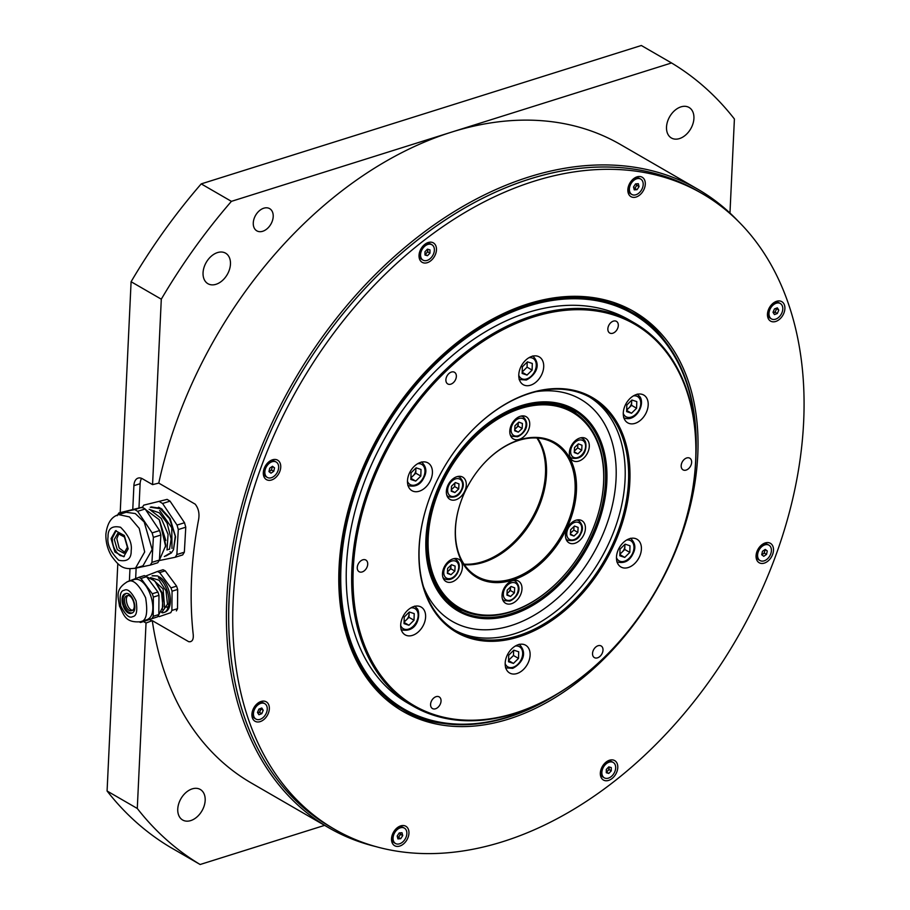 <?xml version="1.0" encoding="UTF-8"?>
<svg xmlns="http://www.w3.org/2000/svg" width="910" height="910" viewBox="0 0 910 910"><rect width="100%" height="100%" fill="white"/><g stroke="black" fill="none" stroke-linecap="round" stroke-linejoin="round"><path stroke-width="1.36" d="M536.934 438.04A76.963 52.973 -60 0 1 537.025 508.258A76.963 52.973 -60 0 1 482.414 561.743A76.963 52.973 -60 0 1 464.032 564.154M561.8 577.839A113.83 78.362 -60 0 1 561.697 577.952A113.83 78.362 -60 0 1 458.31 608.21A113.83 78.362 -60 0 1 436.265 584.914A113.83 78.362 -60 0 1 460.221 451.497A113.83 78.362 -60 0 1 572.253 411.104A113.83 78.362 -60 0 1 594.298 434.388A113.83 78.362 -60 0 1 597.631 515.788A113.83 78.362 -60 0 1 597.586 515.936M437.539 584.63A112.874 77.691 120 0 0 561.902 577.725A112.874 77.691 120 0 0 597.54 516.084A112.874 77.691 120 0 0 594.241 435.378A112.874 77.691 120 0 0 476.18 435.901A112.874 77.691 120 0 0 437.539 584.63M461.802 561.527A77.919 53.633 -60 0 1 459.527 505.801A77.919 53.633 -60 0 1 484.12 463.258A77.919 53.633 -60 0 1 569.978 458.481A77.919 53.633 -60 0 1 543.304 561.163A77.919 53.633 -60 0 1 461.802 561.527M459.573 505.653A76.963 52.973 120 0 0 461.859 560.537A76.963 52.973 120 0 0 476.772 576.28A76.963 52.973 120 0 0 552.506 548.969A76.963 52.973 120 0 0 568.704 458.776A76.963 52.973 120 0 0 553.803 443.022A76.963 52.973 120 0 0 484.018 463.372M464.384 564.7A76.963 52.973 120 0 0 530.848 522.476A76.963 52.973 120 0 0 540.108 442.237A76.963 52.973 120 0 0 537.582 438.085M588.224 441.1A12.831 8.827 120 0 0 585.744 438.472A12.831 8.827 120 0 0 573.118 443.022A12.831 8.827 120 0 0 570.422 458.06A12.831 8.827 120 0 0 572.902 460.688A12.831 8.827 120 0 0 585.528 456.137A12.831 8.827 120 0 0 588.224 441.1M584.356 523.273A12.831 8.827 120 0 0 581.865 520.645A12.831 8.827 120 0 0 569.25 525.207A12.831 8.827 120 0 0 566.543 540.233A12.831 8.827 120 0 0 569.034 542.861A12.831 8.827 120 0 0 581.649 538.31A12.831 8.827 120 0 0 584.356 523.273M520.918 583.697A12.831 8.827 120 0 0 518.427 581.069A12.831 8.827 120 0 0 505.812 585.619A12.831 8.827 120 0 0 503.105 600.657A12.831 8.827 120 0 0 505.596 603.284A12.831 8.827 120 0 0 518.211 598.735A12.831 8.827 120 0 0 520.918 583.697M461.359 561.948A12.831 8.827 120 0 0 458.867 559.32A12.831 8.827 120 0 0 446.241 563.87A12.831 8.827 120 0 0 443.545 578.908A12.831 8.827 120 0 0 446.025 581.535A12.831 8.827 120 0 0 458.651 576.974A12.831 8.827 120 0 0 461.359 561.948M465.226 479.775A12.831 8.827 120 0 0 462.746 477.147A12.831 8.827 120 0 0 450.12 481.697A12.831 8.827 120 0 0 447.424 496.735A12.831 8.827 120 0 0 449.904 499.362A12.831 8.827 120 0 0 462.53 494.801A12.831 8.827 120 0 0 465.226 479.775M528.664 419.351A12.831 8.827 120 0 0 526.185 416.723A12.831 8.827 120 0 0 513.558 421.273A12.831 8.827 120 0 0 510.863 436.311A12.831 8.827 120 0 0 513.342 438.938A12.831 8.827 120 0 0 525.969 434.377A12.831 8.827 120 0 0 528.664 419.351M575.143 412.514A117.037 80.569 -60 0 1 575.928 413.424M572.299 411.127A116.082 79.898 120 0 0 568.284 407.327M462.155 610.223A117.037 80.569 -60 0 1 460.983 609.996M453.055 606.652A116.082 79.898 120 0 0 458.356 608.233M425.937 538.731A116.4 80.125 -60 0 1 432.193 504.026A116.4 80.125 -60 0 1 468.934 440.463A116.4 80.125 -60 0 1 562.721 404.381A116.4 80.125 -60 0 1 606.845 481.856A116.4 80.125 -60 0 1 511.454 614.955A116.4 80.125 -60 0 1 425.937 538.731M432.239 503.878A115.433 79.466 120 0 0 426.085 538.151A115.433 79.466 120 0 0 458.014 609.882A115.433 79.466 120 0 0 551.505 590.192A115.433 79.466 120 0 0 605.491 481.743A115.433 79.466 120 0 0 573.562 410A115.433 79.466 120 0 0 468.832 440.576M569.273 407.771A115.433 79.466 -60 0 1 576.519 413.845M426.369 507.496A134.68 92.706 120 0 0 419.191 547.501A134.68 92.706 120 0 0 456.445 631.199A134.68 92.706 120 0 0 565.508 608.221A134.68 92.706 120 0 0 628.491 481.697A134.68 92.706 120 0 0 591.238 398A134.68 92.706 120 0 0 469.037 433.683M419.044 548.093A135.635 93.366 -60 0 1 426.324 507.643A135.635 93.366 -60 0 1 469.15 433.57A135.635 93.366 -60 0 1 578.441 391.527A135.635 93.366 -60 0 1 629.845 481.811A135.635 93.366 -60 0 1 518.689 636.909A135.635 93.366 -60 0 1 419.044 548.093M353.262 568.773A220.288 151.64 120 0 0 436.754 715.396A220.288 151.64 120 0 0 614.261 647.124A220.288 151.64 120 0 0 683.797 526.822A220.288 151.64 120 0 0 695.627 461.131A220.288 151.64 120 0 0 533.783 316.873A220.288 151.64 120 0 0 353.262 568.773M614.148 647.237A221.255 152.3 -60 0 1 614.045 647.351A221.255 152.3 -60 0 1 413.106 706.149A221.255 152.3 -60 0 1 351.908 568.659A221.255 152.3 -60 0 1 455.387 360.792A221.255 152.3 -60 0 1 634.577 323.05A221.255 152.3 -60 0 1 695.775 460.54A221.255 152.3 -60 0 1 683.888 526.526A221.255 152.3 -60 0 1 683.842 526.674M413.106 706.149L407.669 703.009A221.255 152.3 -60 0 1 346.471 565.519A221.255 152.3 -60 0 1 449.95 357.653A221.255 152.3 -60 0 1 629.14 319.911L634.577 323.05M696.025 449.529A228.308 157.157 120 0 0 525.411 307.034A228.308 157.157 120 0 0 341 567.237A228.308 157.157 120 0 0 553.382 696.286M558.001 693.557A229.274 157.817 -60 0 1 403.062 709.607A229.274 157.817 -60 0 1 339.646 567.123A229.274 157.817 -60 0 1 446.867 351.738A229.274 157.817 -60 0 1 632.541 312.619A229.274 157.817 -60 0 1 695.968 454.886M403.062 709.607L394.599 704.715A229.274 157.817 -60 0 1 384.975 698.448M603 650.149A6.734 4.63 120 0 0 601.146 645.963A6.734 4.63 120 0 0 595.686 647.112A6.734 4.63 120 0 0 592.535 653.437A6.734 4.63 120 0 0 594.401 657.623A6.734 4.63 120 0 0 599.861 656.474A6.734 4.63 120 0 0 603 650.149M691.645 462.382A6.734 4.63 120 0 0 689.78 458.196A6.734 4.63 120 0 0 684.32 459.345A6.734 4.63 120 0 0 681.181 465.67A6.734 4.63 120 0 0 683.035 469.856A6.734 4.63 120 0 0 688.495 468.707A6.734 4.63 120 0 0 691.645 462.382M618.311 325.541A6.734 4.63 120 0 0 616.445 321.355A6.734 4.63 120 0 0 610.997 322.504A6.734 4.63 120 0 0 607.846 328.828A6.734 4.63 120 0 0 609.711 333.014A6.734 4.63 120 0 0 615.16 331.866A6.734 4.63 120 0 0 618.311 325.541M456.354 376.467A6.734 4.63 120 0 0 454.488 372.281A6.734 4.63 120 0 0 449.039 373.43A6.734 4.63 120 0 0 445.889 379.754A6.734 4.63 120 0 0 447.754 383.94A6.734 4.63 120 0 0 453.203 382.791A6.734 4.63 120 0 0 456.354 376.467M367.72 564.234A6.734 4.63 120 0 0 365.854 560.048A6.734 4.63 120 0 0 360.405 561.197A6.734 4.63 120 0 0 357.255 567.521A6.734 4.63 120 0 0 359.109 571.707A6.734 4.63 120 0 0 364.569 570.559A6.734 4.63 120 0 0 367.72 564.234M641.402 549.196A16.027 11.034 120 0 0 636.966 539.232A16.027 11.034 120 0 0 623.976 541.962A16.027 11.034 120 0 0 616.48 557.022A16.027 11.034 120 0 0 620.916 566.987A16.027 11.034 120 0 0 633.906 564.257A16.027 11.034 120 0 0 641.402 549.196M648.193 405.03A16.027 11.034 120 0 0 643.768 395.065A16.027 11.034 120 0 0 630.778 397.795A16.027 11.034 120 0 0 623.282 412.867A16.027 11.034 120 0 0 627.718 422.82A16.027 11.034 120 0 0 640.697 420.09A16.027 11.034 120 0 0 648.193 405.03M543.702 366.866A16.027 11.034 120 0 0 539.266 356.902A16.027 11.034 120 0 0 526.287 359.643A16.027 11.034 120 0 0 518.791 374.704A16.027 11.034 120 0 0 523.216 384.668A16.027 11.034 120 0 0 536.206 381.927A16.027 11.034 120 0 0 543.702 366.866M432.409 472.87A16.027 11.034 120 0 0 427.973 462.917A16.027 11.034 120 0 0 414.994 465.647A16.027 11.034 120 0 0 407.487 480.707A16.027 11.034 120 0 0 411.923 490.672A16.027 11.034 120 0 0 424.913 487.942A16.027 11.034 120 0 0 432.409 472.87M425.607 617.037A16.027 11.034 120 0 0 421.171 607.072A16.027 11.034 120 0 0 408.192 609.814A16.027 11.034 120 0 0 400.696 624.874A16.027 11.034 120 0 0 405.132 634.839A16.027 11.034 120 0 0 418.111 632.097A16.027 11.034 120 0 0 425.607 617.037M441.043 701.075A6.734 4.63 120 0 0 439.177 696.889A6.734 4.63 120 0 0 433.729 698.038A6.734 4.63 120 0 0 430.578 704.363A6.734 4.63 120 0 0 432.443 708.549A6.734 4.63 120 0 0 437.892 707.4A6.734 4.63 120 0 0 441.043 701.075M530.109 655.2A16.027 11.034 120 0 0 525.673 645.236A16.027 11.034 120 0 0 512.683 647.965A16.027 11.034 120 0 0 505.186 663.037A16.027 11.034 120 0 0 509.623 672.99A16.027 11.034 120 0 0 522.613 670.26A16.027 11.034 120 0 0 530.109 655.2M613.863 302.518A229.274 157.817 -60 0 1 624.089 307.728L632.541 312.619M432.159 721.255A232.482 160.024 -60 0 1 424.242 719.719M651.89 325.928A232.482 160.024 -60 0 1 657.168 332.013M462.815 610.53A115.433 79.466 -60 0 1 453.942 607.288M393.746 845.06A11.227 7.724 120 0 0 406.076 841.159A11.227 7.724 120 0 0 406.724 826.894A11.227 7.724 120 0 0 395.657 829.237A11.227 7.724 120 0 0 392.119 835.369A11.227 7.724 120 0 0 393.746 845.06M769.689 320.468A11.227 7.724 120 0 0 782.02 316.555A11.227 7.724 120 0 0 782.668 302.291A11.227 7.724 120 0 0 771.6 304.645A11.227 7.724 120 0 0 768.063 310.776A11.227 7.724 120 0 0 769.689 320.468M776.173 309.036A5.13 3.526 120 0 0 776.287 308.422M630.084 196.025A11.227 7.724 120 0 0 642.414 192.124A11.227 7.724 120 0 0 643.063 177.859A11.227 7.724 120 0 0 631.995 180.214A11.227 7.724 120 0 0 628.457 186.334A11.227 7.724 120 0 0 630.084 196.025M421.262 261.682A11.227 7.724 120 0 0 433.592 257.78A11.227 7.724 120 0 0 434.241 243.516A11.227 7.724 120 0 0 423.173 245.871A11.227 7.724 120 0 0 419.624 251.99A11.227 7.724 120 0 0 421.262 261.682M427.745 249.238L427.745 251.854L424.97 254.356A5.13 3.526 120 0 0 425.709 253.765M265.538 478.978A11.227 7.724 120 0 0 277.868 475.077A11.227 7.724 120 0 0 278.517 460.813A11.227 7.724 120 0 0 267.449 463.156A11.227 7.724 120 0 0 263.911 469.287A11.227 7.724 120 0 0 265.538 478.978M272.022 467.547A5.13 3.526 120 0 0 272.181 466.5L274.524 467.831L273.785 471.278L270.998 473.177L268.962 471.63A5.13 3.526 120 0 0 269.314 471.357M254.14 720.618A11.227 7.724 120 0 0 266.471 716.716A11.227 7.724 120 0 0 267.119 702.452A11.227 7.724 120 0 0 256.063 704.806A11.227 7.724 120 0 0 252.514 710.926A11.227 7.724 120 0 0 254.14 720.618M260.635 709.186A5.13 3.526 120 0 0 260.749 708.571M602.568 779.404A11.227 7.724 120 0 0 614.91 775.491A11.227 7.724 120 0 0 615.558 761.226A11.227 7.724 120 0 0 604.49 763.581A11.227 7.724 120 0 0 600.941 769.712A11.227 7.724 120 0 0 602.568 779.404M609.063 766.959L609.063 769.576L606.288 772.067A5.13 3.526 120 0 0 607.027 771.487M758.292 562.107A11.227 7.724 120 0 0 770.622 558.205A11.227 7.724 120 0 0 771.27 543.941A11.227 7.724 120 0 0 760.203 546.284A11.227 7.724 120 0 0 756.665 552.415A11.227 7.724 120 0 0 758.292 562.107M764.775 550.675A5.13 3.526 120 0 0 764.935 549.629M384.873 698.357A230.878 158.92 120 0 0 402.857 711.336A230.878 158.92 120 0 0 647.613 604.718A230.878 158.92 120 0 0 651.935 324.563A230.878 158.92 120 0 0 633.952 311.584A230.878 158.92 120 0 0 389.196 418.202A230.878 158.92 120 0 0 384.873 698.357M400.855 710.153A230.878 158.92 120 0 0 443.796 723.495M664.914 340.988A230.878 158.92 120 0 0 647.909 322.231A230.878 158.92 120 0 0 631.927 310.435M306.044 808.671A367.151 252.73 -60 0 1 312.926 363.147A367.151 252.73 -60 0 1 702.156 193.591A367.151 252.73 -60 0 1 730.764 214.237A367.151 252.73 -60 0 1 723.882 659.761A367.151 252.73 -60 0 1 334.652 829.328A367.151 252.73 -60 0 1 306.044 808.671M334.652 829.328L330.626 826.997A367.151 252.73 -60 0 1 302.018 806.351A367.151 252.73 -60 0 1 308.899 360.826A367.151 252.73 -60 0 1 698.129 191.271L702.156 193.591M269.007 471.425A3.208 2.207 120 0 0 271.942 466.807A5.13 3.526 120 0 0 271.965 466.648M764.969 549.606L764.32 553.132L766.538 554.406L763.752 556.306L761.715 554.759A5.13 3.526 120 0 0 762.068 554.486M761.761 554.554A3.208 2.207 120 0 0 764.696 549.936A5.13 3.526 120 0 0 764.718 549.776M700.131 192.442A367.151 252.73 120 0 0 401.992 252.855A367.151 252.73 120 0 0 229.07 598.837A367.151 252.73 120 0 0 332.65 828.145M376.717 846.812A368.755 253.833 -60 0 1 328.817 827.804A368.755 253.833 -60 0 1 226.817 598.643A368.755 253.833 -60 0 1 399.274 252.206A368.755 253.833 -60 0 1 697.924 189.291A368.755 253.833 -60 0 1 738.294 221.312M328.817 827.804L251.285 782.987A368.755 253.833 -60 0 1 152.277 620.631L188.711 641.687C192.124 642.085 193.637 639.707 193.227 634.566A368.755 253.833 -60 0 1 191.578 578.271A368.755 253.833 -60 0 1 198.664 519.235C199.597 513.297 198.437 508.269 195.195 504.163L158.761 483.108A368.755 253.833 -60 0 1 451.474 132.155A368.755 253.833 -60 0 1 620.392 144.474L697.924 189.291M167.474 608.608A16.835 9.76 -107.5 0 0 168.577 608.46L167.474 608.608M203.055 272.75A17.631 12.137 120 0 0 207.935 283.715A17.631 12.137 120 0 0 222.211 280.701A17.631 12.137 120 0 0 230.457 264.139A17.631 12.137 120 0 0 225.589 253.173A17.631 12.137 120 0 0 211.302 256.188A17.631 12.137 120 0 0 203.055 272.75M253.276 222.882A12.831 8.827 120 0 0 256.825 230.844A12.831 8.827 120 0 0 267.21 228.66A12.831 8.827 120 0 0 273.205 216.614A12.831 8.827 120 0 0 269.656 208.64A12.831 8.827 120 0 0 259.27 210.824A12.831 8.827 120 0 0 253.276 222.882M177.757 809.047A17.631 12.137 120 0 0 182.637 820.001A17.631 12.137 120 0 0 196.924 816.998A17.631 12.137 120 0 0 205.171 800.425A17.631 12.137 120 0 0 200.291 789.47A17.631 12.137 120 0 0 186.015 792.473A17.631 12.137 120 0 0 177.757 809.047M666.518 127.036A17.631 12.137 120 0 0 671.387 137.99A17.631 12.137 120 0 0 685.674 134.987A17.631 12.137 120 0 0 693.92 118.414A17.631 12.137 120 0 0 689.041 107.46A17.631 12.137 120 0 0 674.765 110.463A17.631 12.137 120 0 0 666.518 127.036M729.968 213.042L734.404 118.994A464.953 320.058 -60 0 0 671.546 62.961L231.413 201.349L201.212 183.888A464.953 320.058 -60 0 0 131.097 281.725L120.211 512.546M324.608 825.37L200.143 864.5L169.931 847.039A464.953 320.058 -60 0 1 107.084 791.006L137.285 808.467A464.953 320.058 -60 0 0 200.143 864.5M152.277 620.631L146.032 623.02L137.285 808.467M149.627 619.539L152.266 621.064M143.507 621.564L146.032 623.02M129.413 580.557L129.971 568.875M132.78 509.247L133.895 485.678A12.831 7.439 72.5 0 1 138.093 478.103A12.831 7.439 72.5 0 1 142.495 478.808L152.561 484.632L158.761 483.108M135.658 578.43L136.136 568.124M138.98 507.916L140.117 483.722A12.831 7.439 72.5 0 1 141.607 478.364M131.097 281.725L161.298 299.185L152.561 484.632M117.799 563.654L107.084 791.006M161.298 299.185A464.953 320.058 -60 0 1 231.413 201.349M671.546 62.961L641.334 45.5L201.212 183.888M158.681 507.211A23.25 13.491 -107.5 0 0 158.056 507.575M188.711 641.687A12.831 7.439 -107.5 0 0 190.747 641.595M150.286 565.099L157.76 562.755L159.421 560.025L151.947 562.369L150.286 565.099L134.327 568.477M160.854 535.034L159.603 530.553L152.129 532.907L153.381 537.378L160.854 535.034L159.421 560.025M153.381 537.378L151.947 562.369M145.134 508.974L142.21 507.223L134.737 509.577L137.649 511.318L145.134 508.974L159.603 530.553M137.649 511.318L152.129 532.907M117.174 515.708L118.835 512.978L142.21 507.223M118.835 512.978L134.737 509.577M135.499 568.159L142.972 565.804L152.163 549.572L144.201 521.999L135.272 513.547L126.149 512.273L118.664 514.628C111.555 516.63 107.3 523.068 105.913 533.92C105.606 541.632 107.437 548.946 111.418 555.862C119.563 566.976 123.453 569.842 135.499 568.159L144.69 551.926L139.219 528.403L129.47 516.914L118.664 514.628M128.162 548.855L123.703 556.738L114.922 552.017L111.066 538.618L115.525 530.735L124.295 535.467L128.162 548.855M116.162 530.587L112.305 538.231C112.385 545.932 115.001 551.699 120.154 555.532L124.317 556.499M159.352 560.173L165.87 545.272L159.216 519.69L142.79 507.518M114.319 539.437L117.731 533.408L124.442 537.025L127.389 547.263L123.976 553.291L117.265 549.674L114.319 539.437M119.051 533.249L116.81 538.652L119.187 548.002L125.148 552.666M159.364 519.951L165.825 540.506M150.252 507.234L160.296 508.713L169.465 518.541L175.243 536.161L173.48 549.72L175.55 536.695L170.124 518.541L161.07 508.44L151.253 506.915M171.489 552.882L169.999 551.722M171.99 548.48L171.774 527.755L159.637 510.464M169.487 549.31L171.171 539.084L167.065 523.057L159.33 512.83L149.149 509.327M167.03 549.993L168.066 534.329L161.32 518.45L150.764 510.328M165.745 546.83L159.489 520.145M169.203 553.655L164.346 556.533M158.943 507.973L159.648 507.643M143.757 505.141L167.133 499.385L143.757 505.141L142.085 507.871M162.571 503.492L170.045 501.137L184.514 522.727L177.04 525.07L162.571 503.492L159.66 501.74M167.133 499.385L170.045 501.137M178.292 529.552L185.776 527.197L184.343 552.188L176.87 554.543L178.292 529.552L177.04 525.07M184.514 522.727L185.776 527.197M176.87 554.543L175.198 557.261L182.682 554.918L184.343 552.188M159.136 560.583L175.198 557.261M165.927 555.976L171.387 552.893L173.48 549.72M158.26 615.774L162.935 606.731L161.593 593.036L154.859 581.035L145.85 576.292M125.307 593.73C132.348 590.647 139.037 611.304 131.597 613.169C124.556 616.252 117.868 595.606 125.307 593.73L125.387 593.695M126.24 593.434C123.021 595.174 122.202 599.053 123.783 605.082C126.024 610.872 128.947 613.465 132.53 612.885M145.816 620.051L146.146 619.949C161.445 616.081 147.682 573.573 133.19 579.909L127.582 581.672C132.667 578.658 138.684 584.015 145.611 597.734C148.057 612.987 146.374 620.973 140.538 621.712L140.368 621.758C124.761 622.975 123.862 614.375 119.506 606.185C118.289 597.04 114.626 589.407 127.468 581.706L127.753 581.615M146.555 576.69L144.36 575.598L138.752 577.361L140.948 578.453L146.555 576.69L157.908 592L152.3 593.764L153.369 597.074L153.21 616.32L152.084 618.55L157.692 616.787L140.572 622.486L139.492 622.008M140.948 578.453L152.3 593.764M126.888 581.922L138.752 577.361M152.084 618.55L140.572 622.486M157.692 616.787L158.818 614.557L153.21 616.32M153.369 597.074L158.977 595.311L157.908 592M158.977 595.311L158.818 614.557M131.791 610.599C126.41 612.953 121.292 597.153 126.979 595.72C132.371 593.365 137.478 609.165 131.791 610.599L131.734 610.61M128.845 595.14C123.168 596.573 128.276 612.362 133.668 610.007M170.773 612.669L159.261 616.616L170.773 612.669L171.899 610.439L172.058 591.204L177.666 589.441L177.507 608.688L176.381 610.906M177.507 608.688L171.899 610.439M159.261 616.616L158.09 616.081M161.9 612.703L161.366 611.986M145.532 576.121L157.441 571.491L159.637 572.583L165.245 570.82L176.585 586.12L170.989 587.883L159.637 572.583M165.245 570.82L163.049 569.728L157.441 571.491M176.585 586.12L177.666 589.441M170.989 587.883L172.058 591.204M163.55 612.555L164.289 612.35C174.595 609.7 170.909 584.243 160.149 577.372L157.498 575.939L152.516 575.723M158.488 577.839C169.408 584.743 173.048 611.019 163.208 612.68L162.628 612.851M152.084 575.871L157.498 575.939M160.228 577.338L159.557 578.567L158.431 577.895M162.298 611.713L167.474 604.183L166.007 590.84L159.113 580.25L150.537 577.6M164.63 608.028L163.118 588.952L151.162 577.964M162.344 609.438L162.913 594.003L154.723 580.887M510.464 587.041A4.812 3.31 -60 0 1 507.029 593.297M513.183 580.466A11.227 7.724 -60 0 1 515.413 581.183C523.694 589.407 515.822 598.598 509.816 601.089L504.185 600.611A11.227 7.724 -60 0 1 502.445 599.03M510.544 596.482L506.938 595.129L507.2 590.124L511.067 586.472L514.673 587.826L514.412 592.831L510.544 596.482L506.972 594.423M510.567 586.95L510.385 590.499L514.412 592.831M510.385 590.499L507.018 593.684M453.612 558.717A11.227 7.724 -60 0 1 455.853 559.434L458.356 562.084C461.962 568.807 454.59 582.98 444.615 578.862A11.227 7.724 -60 0 1 442.886 577.281M455.114 566.077L454.852 571.082L450.973 574.733L447.379 573.38L447.64 568.375L451.508 564.723L455.114 566.077M451.007 565.201L450.814 568.75L454.852 571.082M447.413 572.663L450.973 574.733M455.853 559.434A11.227 7.724 -60 0 1 458.048 561.777M450.814 568.75L447.447 571.935M450.95 566.247A4.812 3.31 -60 0 1 448.88 570.581M457.491 476.544A11.227 7.724 -60 0 1 459.732 477.261C463.679 481.151 464.362 485.405 461.802 490.012C459.163 495.995 454.727 498.225 448.493 496.689A11.227 7.724 -60 0 1 446.764 495.108M455.375 482.55L458.981 483.904L458.72 488.909L454.852 492.56L451.246 491.207L451.508 486.202L455.375 482.55M451.292 490.49L454.852 492.56M454.886 483.028L454.693 486.577L458.72 488.909M454.693 486.577L451.326 489.762M454.829 484.075A4.812 3.31 120 0 0 454.784 483.119M518.211 422.695A4.812 3.31 -60 0 1 514.787 428.951M520.929 416.12A11.227 7.724 -60 0 1 523.159 416.837C531.44 425.05 523.568 434.241 517.562 436.743L511.932 436.265A11.227 7.724 -60 0 1 510.203 434.684M518.814 422.126L522.42 423.48L522.158 428.485L518.29 432.136L514.685 430.783L514.946 425.778L518.814 422.126M514.719 430.066L518.29 432.136M518.313 422.604L518.131 426.153L522.158 428.485M518.131 426.153L514.764 429.338M580.489 437.869A11.227 7.724 -60 0 1 582.73 438.586A11.227 7.724 -60 0 1 584.925 440.929M581.979 445.229L581.717 450.234L577.85 453.885L574.244 452.532L574.517 447.527L578.385 443.875L581.979 445.229M577.884 444.353L577.691 447.902L581.717 450.234M574.29 451.826L577.85 453.885M582.73 438.586L585.232 441.236C587.519 447.083 584.868 460.824 571.491 458.014A11.227 7.724 -60 0 1 569.762 456.433M577.691 447.902L574.324 451.087M576.61 520.042A11.227 7.724 -60 0 1 578.851 520.759C582.798 524.649 583.492 528.903 580.921 533.51C578.567 539.323 574.13 541.552 567.612 540.187A11.227 7.724 -60 0 1 565.884 538.606M573.982 536.058L570.377 534.705L570.638 529.7L574.506 526.048L578.112 527.402L577.85 532.407L573.982 536.058L570.411 533.999M574.005 526.526L573.823 530.075L577.85 532.407M573.823 530.075L570.445 533.26M527.026 375.079L522.135 373.453L522.329 366.844L527.413 361.839L532.304 363.454L532.111 370.074L527.026 375.079L522.169 372.27M527.22 362.021L527.072 367.162L532.111 370.074M527.072 367.162L522.181 371.985M626.626 411.616L626.819 404.995L631.904 400.002L636.795 401.617L636.602 408.237L631.517 413.231L626.626 411.616M626.66 410.421L631.517 413.231M631.722 400.184L631.574 405.325L636.602 408.237M631.574 405.325L626.671 410.148M631.494 400.4A6.415 4.413 -60 0 1 626.694 409.375M620.017 549.162L625.102 544.157L629.993 545.784L629.811 552.404L624.726 557.398L619.835 555.783L620.017 549.162M619.869 554.588L624.726 557.398M624.92 544.339L624.772 549.492L629.811 552.404M624.772 549.492L619.869 554.304M624.692 544.567A6.415 4.413 -60 0 1 624.112 549.276A6.415 4.413 -60 0 1 619.892 553.542M513.809 650.172L518.7 651.788L518.518 658.408L513.433 663.401L508.531 661.786L508.724 655.166L513.809 650.172M508.565 660.592L513.433 663.401M513.627 650.354L513.479 655.496L518.518 658.408M513.479 655.496L508.576 660.319M414.209 613.624L414.016 620.245L408.931 625.25L404.04 623.623L404.233 617.014L409.318 612.009L414.209 613.624M409.136 612.191L408.988 617.333L414.016 620.245M404.074 622.44L408.931 625.25M408.988 617.333L404.085 622.156M408.909 612.419A6.415 4.413 -60 0 1 404.108 621.382M420.818 476.089L415.733 481.083L410.842 479.468L411.036 472.847L416.109 467.842L421.012 469.469L420.818 476.089L415.779 473.177L410.876 477.989M410.876 478.273L415.733 481.083M415.927 468.024L415.779 473.177M415.699 468.252A6.415 4.413 -60 0 1 415.131 472.961A6.415 4.413 -60 0 1 410.899 477.215M636.863 185.299L634.816 188.381L633.883 188.45A3.208 2.207 120 0 0 634.725 187.995A3.208 2.207 120 0 0 636.477 183.831L636.863 185.299L639.07 186.584L637.034 189.667L634.259 189.86L633.508 186.982L635.544 183.9L638.331 183.695L639.07 186.584M634.497 179.862A8.884 6.12 120 0 0 629.538 187.619A8.884 6.12 120 0 0 631.847 194.467A8.884 6.12 120 0 0 638.081 193.694A8.884 6.12 120 0 0 643.04 185.936A8.884 6.12 120 0 0 640.731 179.088A8.884 6.12 120 0 0 634.497 179.862M631.847 194.467L630.653 193.785A8.884 6.12 -60 0 1 628.582 185.958M631.722 180.51A8.884 6.12 -60 0 1 633.314 179.179A8.884 6.12 -60 0 1 639.548 178.405L640.731 179.088M634.816 188.381L637.034 189.667M777.333 313.518L774.456 314.598L773.011 312.301L774.456 308.922L777.333 307.842L778.778 310.139L777.333 313.518L775.115 312.232L773.375 312.892A3.208 2.207 120 0 0 776.093 308.308M779.347 303.11A8.884 6.12 120 0 0 770.235 308.843A8.884 6.12 120 0 0 771.452 318.909A8.884 6.12 120 0 0 772.442 319.319A8.884 6.12 120 0 0 781.553 313.597A8.884 6.12 120 0 0 780.336 303.53A8.884 6.12 120 0 0 779.347 303.11M771.452 318.909L770.258 318.227A8.884 6.12 -60 0 1 768.177 310.39M771.327 304.941A8.884 6.12 -60 0 1 778.164 302.427A8.884 6.12 -60 0 1 779.153 302.837L780.336 303.53M776.196 308.274L778.778 310.139M771.179 548.309A8.884 6.12 120 0 0 768.95 545.17A8.884 6.12 120 0 0 760.783 547.627A8.884 6.12 120 0 0 757.825 557.409A8.884 6.12 120 0 0 760.055 560.549A8.884 6.12 120 0 0 768.211 558.092A8.884 6.12 120 0 0 771.179 548.309M760.055 560.549L758.86 559.866A8.884 6.12 -60 0 1 756.631 556.715A8.884 6.12 -60 0 1 756.79 552.04M759.941 546.591A8.884 6.12 -60 0 1 767.756 544.487L768.95 545.17M761.715 554.759L762.466 551.312L765.242 549.413L767.278 550.96L766.538 554.406M765.071 549.685L767.278 550.96M764.32 553.132L761.818 554.838M606.288 771.794A3.208 2.207 120 0 0 608.722 769.473A3.208 2.207 120 0 0 608.858 766.903M614.762 771.828A8.884 6.12 120 0 0 613.226 762.466A8.884 6.12 120 0 0 602.795 768.484A8.884 6.12 120 0 0 604.331 777.845A8.884 6.12 120 0 0 614.762 771.828M604.217 763.877A8.884 6.12 -60 0 1 612.032 761.772L613.226 762.466M611.27 767.574L611.27 770.85L608.779 773.432L606.288 772.726L606.288 769.451L608.779 766.88L611.27 767.574M609.063 769.576L611.27 770.85M606.56 772.146L608.779 773.432M604.331 777.845L603.148 777.151A8.884 6.12 -60 0 1 601.066 769.325M397.534 837.439A3.208 2.207 120 0 0 398.387 837.029A3.208 2.207 120 0 0 400.138 832.866L400.525 834.333L402.743 835.607L400.696 838.69L397.92 838.895L397.17 836.017L399.206 832.934L401.992 832.73L402.743 835.607M401.742 842.728A8.884 6.12 120 0 0 406.702 834.97A8.884 6.12 120 0 0 404.404 828.123A8.884 6.12 120 0 0 398.171 828.896A8.884 6.12 120 0 0 393.211 836.654A8.884 6.12 120 0 0 395.509 843.502A8.884 6.12 120 0 0 401.742 842.728M395.395 829.545A8.884 6.12 -60 0 1 396.976 828.214A8.884 6.12 -60 0 1 403.21 827.44L404.404 828.123M400.525 834.333L398.489 837.416L400.696 838.69M395.509 843.502L394.326 842.819A8.884 6.12 -60 0 1 392.244 834.982M398.489 837.416L397.556 837.484M260.647 708.424L259.577 712.382L257.837 713.042A3.208 2.207 120 0 0 260.544 708.458M256.893 719.48A8.884 6.12 120 0 0 266.016 713.747A8.884 6.12 120 0 0 264.799 703.68A8.884 6.12 120 0 0 263.809 703.271A8.884 6.12 120 0 0 254.686 708.992A8.884 6.12 120 0 0 255.903 719.059A8.884 6.12 120 0 0 256.893 719.48M255.79 705.102A8.884 6.12 -60 0 1 262.615 702.577A8.884 6.12 -60 0 1 263.604 702.998L264.799 703.68M261.796 713.667L258.906 714.748L257.473 712.462L258.906 709.083L261.796 707.991L263.229 710.289L261.796 713.667L259.577 712.382M261.022 709.004L263.229 710.289M255.903 719.059L254.72 718.377A8.884 6.12 -60 0 1 252.639 710.551M265.072 474.281A8.884 6.12 120 0 0 267.301 477.42A8.884 6.12 120 0 0 275.457 474.963A8.884 6.12 120 0 0 278.426 465.181A8.884 6.12 120 0 0 276.196 462.041A8.884 6.12 120 0 0 268.029 464.498A8.884 6.12 120 0 0 265.072 474.281M267.301 477.42L266.118 476.738A8.884 6.12 -60 0 1 263.877 473.587A8.884 6.12 -60 0 1 264.036 468.912M269.064 471.698L271.567 470.004L273.785 471.278M268.962 471.63L269.713 468.184L272.488 466.284L274.524 467.831M267.187 463.463A8.884 6.12 -60 0 1 275.002 461.359L276.196 462.041M424.97 254.083A3.208 2.207 120 0 0 427.416 251.763A3.208 2.207 120 0 0 427.552 249.181M421.478 250.762A8.884 6.12 120 0 0 423.025 260.123A8.884 6.12 120 0 0 433.456 254.118A8.884 6.12 120 0 0 431.909 244.744A8.884 6.12 120 0 0 421.478 250.762M423.025 260.123L421.83 259.441A8.884 6.12 -60 0 1 419.749 251.615M424.97 255.016L424.97 251.74L427.461 249.158L429.964 249.863L429.964 253.139L427.461 255.71L424.97 255.016M425.254 254.436L427.461 255.71M427.745 251.854L429.964 253.139M422.9 246.166A8.884 6.12 -60 0 1 430.726 244.062L431.909 244.744M589.521 397.044A134.68 92.706 -60 0 1 625.068 479.718A134.68 92.706 -60 0 1 563.108 605.343A134.68 92.706 -60 0 1 454.738 630.186M423.514 586.813A128.264 88.293 120 0 0 532.316 616.297A128.264 88.293 120 0 0 616.059 478.956A128.264 88.293 120 0 0 536.343 391.618M140.117 483.722L133.895 485.678M108.04 536.82C107.835 528.63 111.998 525.445 120.552 527.254C128.742 535.467 132.28 543.27 131.176 550.664C131.393 558.854 127.218 562.039 118.664 560.219C110.485 552.017 106.936 544.214 108.04 536.82M132.712 616.605C129.368 618.584 125.421 615.069 120.859 606.049C119.255 596.027 120.359 590.772 124.192 590.294C127.537 588.315 131.495 591.841 136.045 600.85C137.649 610.872 136.546 616.127 132.712 616.605M510.351 600.145A9.623 6.62 120 0 0 518.279 589.179A9.623 6.62 120 0 0 511.261 582.809A9.623 6.62 120 0 0 503.332 593.775A9.623 6.62 120 0 0 510.351 600.145M444.546 576.053A9.623 6.62 120 0 0 454.579 576.087A9.623 6.62 120 0 0 457.946 563.404A9.623 6.62 120 0 0 447.902 563.37A9.623 6.62 120 0 0 444.546 576.053M448.869 485.212A9.623 6.62 120 0 0 450.985 496.212A9.623 6.62 120 0 0 461.359 489.899A9.623 6.62 120 0 0 459.243 478.899A9.623 6.62 120 0 0 448.869 485.212M519.007 418.463A9.623 6.62 120 0 0 511.079 429.429A9.623 6.62 120 0 0 518.097 435.799A9.623 6.62 120 0 0 526.025 424.834A9.623 6.62 120 0 0 519.007 418.463M584.812 442.556A9.623 6.62 120 0 0 574.779 442.522A9.623 6.62 120 0 0 571.423 455.205A9.623 6.62 120 0 0 581.456 455.239A9.623 6.62 120 0 0 584.812 442.556M580.489 533.396A9.623 6.62 120 0 0 578.373 522.408A9.623 6.62 120 0 0 567.999 528.71A9.623 6.62 120 0 0 570.115 539.71A9.623 6.62 120 0 0 580.489 533.396M518.768 375.307A11.625 7.997 120 0 0 526.913 378.844A11.625 7.997 120 0 0 536.206 366.229A11.625 7.997 120 0 0 528.938 357.721M623.259 413.47A11.625 7.997 120 0 0 623.737 414.459A11.625 7.997 120 0 0 635.976 414.084A11.625 7.997 120 0 0 639.696 398.773A11.625 7.997 120 0 0 633.44 395.873M616.468 557.637A11.625 7.997 120 0 0 624.044 561.345A11.625 7.997 120 0 0 632.598 553.325A11.625 7.997 120 0 0 626.637 540.039M505.175 663.64A11.625 7.997 120 0 0 513.32 667.178A11.625 7.997 120 0 0 522.613 654.552A11.625 7.997 120 0 0 515.344 646.043M400.673 625.477A11.625 7.997 120 0 0 401.139 626.478A11.625 7.997 120 0 0 413.39 626.091A11.625 7.997 120 0 0 417.099 610.781A11.625 7.997 120 0 0 410.842 607.891M407.475 481.322A11.625 7.997 120 0 0 415.062 485.019A11.625 7.997 120 0 0 423.605 477.011A11.625 7.997 120 0 0 417.644 463.725M447.39 601.897L458.31 608.21M561.333 404.791L572.253 411.104M162.321 509.304L161.559 509.543M169.613 549.026L167.087 549.822M145.975 620.006L140.368 621.758M169.51 606.299L166.575 607.22M519.132 379.527L526.298 380.016C533.34 376.615 542.872 366.218 532.782 355.935M623.634 417.69C634.873 423.036 645.292 405.45 640.174 397.044L637.273 394.087M616.832 561.857C624.18 563.881 629.629 561.072 633.155 553.428C636.079 547.74 635.191 542.69 630.471 538.254M505.539 667.86L512.705 668.349C519.746 664.948 529.267 654.54 519.178 644.257M401.048 629.697C416.655 633.508 420.989 616.297 417.588 609.063L414.687 606.106M407.839 485.53C415.426 487.43 420.864 484.62 424.174 477.102C427.097 471.425 426.198 466.364 421.489 461.939"/></g></svg>
